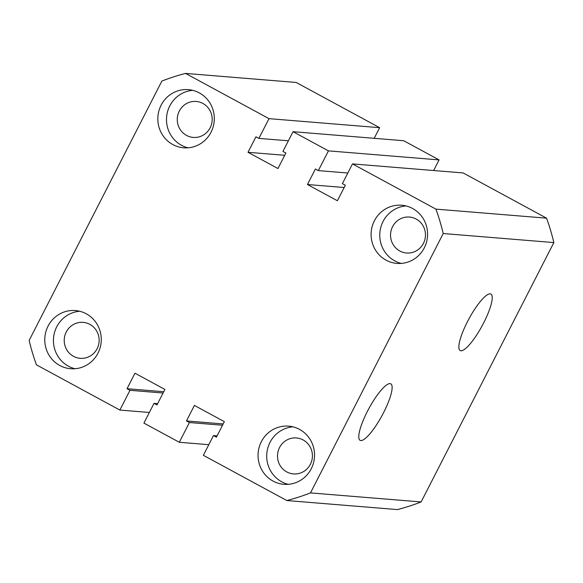 <?xml version="1.0" encoding="UTF-8"?>
<svg xmlns="http://www.w3.org/2000/svg" width="583" height="583" viewBox="0 0 583 583"><rect width="100%" height="100%" fill="white"/><g stroke="black" fill="none" stroke-linecap="round" stroke-linejoin="round"><path stroke-width="0.87" d="M467.471 321.656A32.152 7.455 118.5 0 0 460.176 350.558A32.152 7.455 118.5 0 0 483.628 322.975A32.152 7.455 118.5 0 0 490.82 294.021A32.152 7.455 118.5 0 0 467.471 321.656M367.377 411.416A32.152 7.455 118.5 0 0 360.083 440.318A32.152 7.455 118.5 0 0 383.534 412.735A32.152 7.455 118.5 0 0 390.727 383.782A32.152 7.455 118.5 0 0 367.377 411.416M48.061 326.116A29.179 28.239 -85.3 0 0 70.645 368.726A29.179 28.239 -85.3 0 0 97.98 353.167A29.179 28.239 -85.3 0 0 75.396 310.557A29.179 28.239 -85.3 0 0 48.061 326.116M79.703 311.256A29.179 28.239 -85.3 0 0 56.726 326.823A29.179 28.239 -85.3 0 0 75.003 368.733M261.337 441.703A29.179 28.239 -85.3 0 0 283.914 484.32A29.179 28.239 -85.3 0 0 311.249 468.761A29.179 28.239 -85.3 0 0 288.672 426.144A29.179 28.239 -85.3 0 0 261.337 441.703M292.972 426.843A29.179 28.239 -85.3 0 0 270.002 442.41A29.179 28.239 -85.3 0 0 288.279 484.327M374.381 220.797A29.179 28.239 -85.3 0 0 396.965 263.407A29.179 28.239 -85.3 0 0 424.293 247.848A29.179 28.239 -85.3 0 0 401.716 205.238A29.179 28.239 -85.3 0 0 374.381 220.797M406.016 205.937A29.179 28.239 -85.3 0 0 383.046 221.504A29.179 28.239 -85.3 0 0 401.323 263.414M161.112 105.202A29.179 28.239 -85.3 0 0 183.689 147.812A29.179 28.239 -85.3 0 0 211.024 132.254A29.179 28.239 -85.3 0 0 188.44 89.644A29.179 28.239 -85.3 0 0 161.112 105.202M192.747 90.343A29.179 28.239 -85.3 0 0 169.777 105.909A29.179 28.239 -85.3 0 0 188.054 147.82M210.157 127.801A18.037 17.461 94.7 0 1 193.264 137.42A18.037 17.461 94.7 0 1 179.302 111.076A18.037 17.461 94.7 0 1 196.201 101.457A18.037 17.461 94.7 0 1 210.157 127.801M423.433 243.388A18.037 17.461 94.7 0 1 406.533 253.007A18.037 17.461 94.7 0 1 392.578 226.663A18.037 17.461 94.7 0 1 409.47 217.051A18.037 17.461 94.7 0 1 423.433 243.388M310.382 464.301A18.037 17.461 94.7 0 1 293.489 473.921A18.037 17.461 94.7 0 1 279.527 447.576A18.037 17.461 94.7 0 1 296.426 437.957A18.037 17.461 94.7 0 1 310.382 464.301M97.113 348.707A18.037 17.461 94.7 0 1 80.221 358.326A18.037 17.461 94.7 0 1 66.258 331.982A18.037 17.461 94.7 0 1 83.158 322.37A18.037 17.461 94.7 0 1 97.113 348.707M546.577 218.166L463.128 172.94L352.489 163.903L435.938 209.129L546.577 218.166A220.192 213.086 94.7 0 1 553.85 242.579L443.211 233.535L310.484 492.905A220.192 213.086 94.7 0 1 286.814 500.542L203.365 455.316L213.465 435.574L216.417 437.17L224.353 421.662L194.401 405.425L186.465 420.941L189.417 422.537L179.316 442.278L143.921 423.098L154.021 403.356L157.636 403.647M553.85 242.579L421.123 501.941L310.484 492.905M421.123 501.941A220.192 213.086 94.7 0 1 397.453 509.586L286.814 500.542M217.08 435.865L213.465 435.574M223.187 423.936L186.465 420.941M222.524 425.24L189.417 422.537M208.801 444.691L179.316 442.278M163.743 391.718L127.021 388.723L134.964 373.207L164.909 389.444L156.973 404.952L154.021 403.356M163.08 393.022L129.973 390.319L127.021 388.723M149.357 412.473L119.872 410.06L129.973 390.319M119.872 410.06L36.423 364.834A220.192 213.086 94.7 0 1 29.15 340.421L161.877 81.059A220.192 213.086 94.7 0 1 185.547 73.414L296.186 82.458L379.635 127.684L268.996 118.648L185.547 73.414M268.996 118.648L258.896 138.39L255.944 136.786L248.008 152.301L277.953 168.531L285.896 153.023L282.944 151.42L293.045 131.685L403.684 140.722L439.079 159.902L328.44 150.866L293.045 131.685M288.381 140.794L258.896 138.39M379.635 127.684L374.199 138.309M284.73 155.297L248.008 152.301M347.825 173.013L318.34 170.608L328.44 150.866M433.643 170.528L439.079 159.902M344.167 187.515L307.452 184.519L315.388 169.004L318.34 170.608M352.489 163.903L342.389 183.638L345.333 185.241L337.397 200.749L307.452 184.519M435.938 209.129A220.192 213.086 94.7 0 1 443.211 233.535"/></g></svg>
